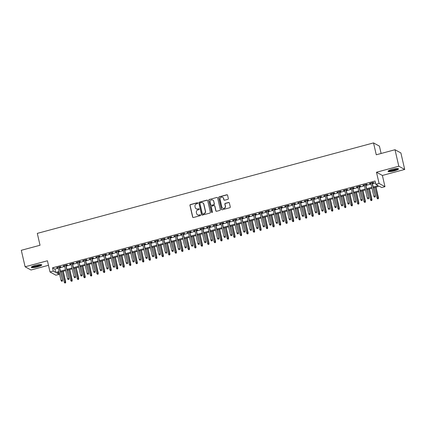<?xml version="1.0" encoding="UTF-8"?>
<svg xmlns="http://www.w3.org/2000/svg" width="426" height="426" viewBox="0 0 426 426"><rect width="100%" height="100%" fill="white"/><g stroke="black" fill="none" stroke-linecap="round" stroke-linejoin="round"><path stroke-width="0.64" d="M197.781 203.069A0.474 0.458 -61.3 0 0 197.227 202.733L190.433 204.565A0.676 0.65 -61.3 0 0 189.943 205.385L192.632 217.031A0.676 0.65 -61.3 0 0 193.42 217.51L200.22 215.678A0.474 0.458 -61.3 0 0 200.342 214.81A0.474 0.458 -61.3 0 0 200.007 214.773L199.128 215.013A2.162 2.082 -61.3 0 1 196.604 213.49L196.381 212.521A2.162 2.082 -61.3 0 1 197.952 209.896L198.83 209.661A0.474 0.458 -61.3 0 0 198.953 208.793A0.474 0.458 -61.3 0 0 198.617 208.756L197.739 208.99A2.162 2.082 -61.3 0 1 195.215 207.473L194.991 206.498A2.162 2.082 -61.3 0 1 196.562 203.878L197.44 203.639A0.474 0.458 -61.3 0 0 197.781 203.069M197.637 202.824A0.474 0.458 -61.3 0 0 197.387 202.824L190.592 204.65A0.676 0.65 -61.3 0 0 190.102 205.47L192.792 217.122A0.676 0.65 -61.3 0 0 193.031 217.489M200.417 214.864A0.474 0.458 -61.3 0 0 200.167 214.858L199.128 215.013M199.027 208.846A0.474 0.458 -61.3 0 0 198.777 208.841L197.739 208.99M392.042 169.436A5.368 0.959 167 0 0 388.054 171.321A5.368 0.959 167 0 0 394.524 170.794A5.368 0.959 167 0 0 398.512 168.909A5.368 0.959 167 0 0 392.042 169.436M35.283 265.435A5.368 0.959 167 0 0 31.295 267.32A5.368 0.959 167 0 0 37.765 266.793A5.368 0.959 167 0 0 41.753 264.903A5.368 0.959 167 0 0 35.283 265.435M227.851 199.341A0.676 0.65 -61.3 0 0 228.341 198.521L227.585 195.257A0.676 0.65 -61.3 0 0 226.797 194.778L219.246 196.812A0.676 0.65 -61.3 0 0 218.756 197.632L221.445 209.278A0.676 0.65 -61.3 0 0 222.239 209.757L229.784 207.723A0.676 0.65 -61.3 0 0 230.274 206.903L229.364 202.957A0.676 0.65 -61.3 0 0 228.576 202.483L225.343 203.351A0.676 0.65 -61.3 0 0 224.853 204.171L225.306 206.131A1.805 1.741 -61.3 0 1 222.729 208.176A1.805 1.741 -61.3 0 1 221.882 207.047L220.114 199.379A1.805 1.741 -61.3 0 1 222.691 197.334A1.805 1.741 -61.3 0 1 223.533 198.457L223.831 199.735A0.676 0.65 -61.3 0 0 224.619 200.209L227.851 199.341M395.003 149.739L400.893 152.961L404.7 169.447L398.805 166.225L395.003 149.739L376.27 154.782L373.527 142.912L37.296 233.384L40.033 245.254L21.3 250.296L25.107 266.782L47.424 260.776L50.012 271.985L53.271 271.106L52.51 267.81L375.061 181.018L375.817 184.314L379.076 183.441L384.971 186.663L381.712 187.541L379.321 186.231L373.373 187.834M398.805 166.225L376.488 172.232L379.076 183.441M207.691 200.609A0.676 0.65 -61.3 0 0 206.903 200.129L199.357 202.164A0.676 0.65 -61.3 0 0 198.867 202.984L201.557 214.635A0.676 0.65 -61.3 0 0 202.345 215.109L209.89 213.075A0.676 0.65 -61.3 0 0 210.38 212.26L207.691 200.609M209.304 199.485L216.85 197.456A0.676 0.65 -61.3 0 1 217.638 197.93L220.327 209.581A0.676 0.65 -61.3 0 1 219.837 210.401L216.61 211.269A0.676 0.65 -61.3 0 1 215.817 210.795L214.731 206.072A0.676 0.65 -61.3 0 0 213.937 205.593L211.797 206.173A0.676 0.65 -61.3 0 0 211.307 206.988L212.441 211.908A0.474 0.458 -61.3 0 1 211.77 212.446A0.474 0.458 -61.3 0 1 211.546 212.148L208.815 200.305A0.676 0.65 -61.3 0 1 209.304 199.485L216.85 197.456M25.107 266.782L30.997 270.004L48.468 265.302M59.491 267.198L60.902 266.82L60.503 266.601L56.594 267.656L58.08 267.581M66.003 265.446L67.42 265.068L67.02 264.85L63.112 265.899L64.598 265.824M72.521 263.694L73.938 263.311L73.538 263.098L69.63 264.147L71.11 264.072M79.039 261.942L80.45 261.559L80.056 261.34L76.142 262.395L77.628 262.32M85.551 260.185L86.968 259.807L86.569 259.588L82.66 260.643L84.146 260.563M92.069 258.433L93.486 258.055L93.086 257.837L89.178 258.886L90.663 258.811M98.587 256.681L99.998 256.298L99.604 256.079L95.69 257.134L97.176 257.059M105.1 254.924L106.516 254.546L106.117 254.327L102.208 255.382L103.694 255.307M111.617 253.172L113.034 252.794L112.634 252.575L108.726 253.624L110.212 253.55M118.135 251.42L119.546 251.036L119.152 250.823L115.238 251.872L116.724 251.798M124.653 249.668L126.064 249.285L125.665 249.066L121.756 250.121L123.242 250.046M131.165 247.911L132.582 247.533L132.182 247.314L128.274 248.369L129.76 248.294M137.683 246.159L139.1 245.781L138.7 245.562L134.792 246.611L136.272 246.537M144.201 244.407L145.612 244.023L145.213 243.81L141.304 244.859L142.79 244.785M150.713 242.655L152.13 242.272L151.731 242.053L147.822 243.108L149.308 243.033M157.231 240.898L158.648 240.52L158.248 240.301L154.34 241.356L155.82 241.281M163.749 239.146L165.16 238.768L164.766 238.549L160.852 239.598L162.338 239.524M170.262 237.394L171.678 237.01L171.279 236.792L167.37 237.846L168.856 237.772M176.779 235.642L178.196 235.258L177.796 235.04L173.888 236.095L175.374 236.02M183.297 233.885L184.708 233.507L184.314 233.288L180.4 234.337L181.886 234.263M189.81 232.133L191.226 231.749L190.827 231.536L186.918 232.585L188.404 232.511M196.327 230.381L197.744 229.997L197.345 229.779L193.436 230.833L194.922 230.759M202.845 228.624L204.256 228.245L203.862 228.027L199.948 229.081L201.434 229.007M209.363 226.872L210.774 226.494L210.375 226.275L206.466 227.324L207.952 227.25M215.875 225.12L217.292 224.736L216.893 224.523L212.984 225.572L214.47 225.498M222.393 223.368L223.81 222.984L223.41 222.766L219.502 223.82L220.982 223.746M228.911 221.611L230.322 221.232L229.923 221.014L226.014 222.068L227.5 221.994M235.424 219.859L236.84 219.481L236.441 219.262L232.532 220.311L234.018 220.237M241.941 218.107L243.358 217.723L242.958 217.505L239.05 218.559L240.53 218.485M248.459 216.355L249.87 215.971L249.476 215.753L245.562 216.807L247.048 216.733M254.972 214.597L256.388 214.219L255.989 214.001L252.08 215.05L253.566 214.976M261.489 212.846L262.906 212.468L262.507 212.249L258.598 213.298L260.084 213.224M268.007 211.094L269.418 210.71L269.024 210.492L265.11 211.546L266.596 211.472M274.52 209.336L275.936 208.958L275.537 208.74L271.628 209.794L273.114 209.72M281.038 207.584L282.454 207.206L282.055 206.988L278.146 208.037L279.632 207.963M287.555 205.833L288.966 205.449L288.572 205.236L284.659 206.285L286.144 206.211M294.073 204.081L295.484 203.697L295.085 203.479L291.176 204.533L292.662 204.459M300.586 202.323L302.002 201.945L301.603 201.727L297.694 202.781L299.18 202.707M307.103 200.571L308.52 200.193L308.12 199.975L304.212 201.024L305.692 200.95M313.621 198.82L315.032 198.436L314.633 198.218L310.724 199.272L312.21 199.198M320.134 197.068L321.55 196.684L321.151 196.466L317.242 197.52L318.728 197.446M326.651 195.31L328.068 194.932L327.669 194.714L323.76 195.763L325.24 195.688M333.169 193.558L334.58 193.18L334.186 192.962L330.272 194.011L331.758 193.936M339.682 191.806L341.098 191.423L340.699 191.205L336.79 192.259L338.276 192.185M346.2 190.049L347.616 189.671L347.217 189.453L343.308 190.507L344.794 190.433M352.717 188.297L354.128 187.919L353.734 187.701L349.821 188.75L351.306 188.675M359.23 186.545L360.646 186.162L360.247 185.949L356.338 186.998L357.824 186.923M365.748 184.793L367.164 184.41L366.765 184.192L362.856 185.246L364.342 185.172M52.51 267.81L54.895 269.12L58.229 268.22M59.635 267.842L64.747 266.468M66.152 266.09L71.259 264.716M72.67 264.333L77.777 262.959M79.188 262.581L84.295 261.207M85.701 260.829L90.807 259.455M92.218 259.077L97.325 257.703M98.736 257.32L103.843 255.946M105.249 255.568L110.355 254.194M111.766 253.816L116.873 252.442M118.284 252.064L123.391 250.685M124.797 250.307L129.909 248.933M131.314 248.555L136.421 247.181M137.832 246.803L142.939 245.429M144.345 245.046L149.457 243.672M150.863 243.294L155.969 241.92M157.38 241.542L162.487 240.168M163.898 239.79L169.005 238.416M170.411 238.033L175.517 236.659M176.928 236.281L182.035 234.907M183.446 234.529L188.553 233.155M189.959 232.777L195.065 231.398M196.477 231.02L201.583 229.646M202.994 229.268L208.101 227.894M209.507 227.516L214.619 226.142M216.025 225.759L221.131 224.385M222.542 224.007L227.649 222.633M229.055 222.255L234.167 220.881M235.573 220.503L240.679 219.129M242.09 218.746L247.197 217.372M248.608 216.994L253.715 215.62M255.121 215.242L260.227 213.868M261.639 213.49L266.745 212.111M268.156 211.733L273.263 210.359M274.669 209.981L279.775 208.607M281.187 208.229L286.293 206.855M287.704 206.472L292.811 205.098M294.217 204.72L299.329 203.346M300.735 202.968L305.841 201.594M307.252 201.216L312.359 199.842M313.765 199.459L318.877 198.085M320.283 197.707L325.389 196.333M326.801 195.955L331.907 194.581M333.318 194.203L338.425 192.829M339.831 192.445L344.938 191.072M346.349 190.694L351.455 189.32M352.866 188.942L357.973 187.568M359.379 187.19L364.486 185.811M365.897 185.432L371.003 184.059M372.415 183.681L375.482 182.855M372.265 183.036L373.677 182.658L373.282 182.44L369.369 183.494L370.854 183.42M381.116 153.477L379.422 146.134L373.527 142.912M376.488 172.232L382.383 175.453L404.7 169.447M382.383 175.453L384.971 186.663M58.74 272.496L59.161 274.328L55.902 275.207L50.012 271.985M373.176 186.977L378.208 185.624L375.817 184.314M53.271 271.106L55.657 272.416L58.99 271.516M60.396 271.138L65.508 269.764M66.914 269.386L72.021 268.013M73.432 267.635L78.538 266.261M79.95 265.877L85.056 264.503M86.462 264.125L91.569 262.751M92.98 262.373L98.086 261M99.498 260.621L104.604 259.242M106.01 258.864L111.117 257.49M112.528 257.112L117.635 255.738M119.046 255.36L124.152 253.987M125.558 253.603L130.67 252.229M132.076 251.851L137.183 250.477M138.594 250.099L143.7 248.725M145.106 248.347L150.218 246.974M151.624 246.59L156.731 245.216M158.142 244.838L163.249 243.464M164.66 243.086L169.766 241.712M171.172 241.334L176.279 239.955M177.69 239.577L182.797 238.203M184.208 237.825L189.314 236.451M190.72 236.073L195.827 234.699M197.238 234.316L202.345 232.942M203.756 232.564L208.862 231.19M210.268 230.812L215.38 229.438M216.786 229.06L221.893 227.686M223.304 227.303L228.411 225.929M229.816 225.551L234.928 224.177M236.334 223.799L241.441 222.425M242.852 222.047L247.959 220.668M249.37 220.29L254.476 218.916M255.882 218.538L260.989 217.164M262.4 216.786L267.507 215.412M268.918 215.029L274.024 213.655M275.43 213.277L280.537 211.903M281.948 211.525L287.055 210.151M288.466 209.773L293.573 208.399M294.978 208.016L300.09 206.642M301.496 206.264L306.603 204.89M308.014 204.512L313.121 203.138M314.526 202.76L319.638 201.381M321.044 201.003L326.151 199.629M327.562 199.251L332.669 197.877M334.08 197.499L339.187 196.125M340.592 195.742L345.699 194.368M347.11 193.99L352.217 192.616M353.628 192.238L358.735 190.864M360.14 190.486L365.247 189.112M366.658 188.729L371.765 187.355M59.187 272.374L56.775 273.023L59.161 274.328M371.962 188.212L366.855 189.586M365.449 189.964L360.337 191.338M358.932 191.721L353.825 193.095M352.414 193.473L347.307 194.847M345.896 195.225L340.789 196.599M339.384 196.977L334.277 198.356M332.866 198.734L327.759 200.108M326.348 200.486L321.241 201.86M319.835 202.238L314.729 203.612M313.318 203.995L308.211 205.369M306.8 205.747L301.693 207.121M300.287 207.499L295.175 208.873M293.77 209.251L288.663 210.625M287.252 211.008L282.145 212.382M280.739 212.76L275.627 214.134M274.222 214.512L269.115 215.886M267.704 216.264L262.597 217.643M261.186 218.021L256.079 219.395M254.673 219.773L249.567 221.147M248.156 221.525L243.049 222.899M241.638 223.283L236.531 224.656M235.125 225.035L230.019 226.408M228.608 226.786L223.501 228.16M222.09 228.538L216.983 229.912M215.577 230.296L210.465 231.669M209.06 232.048L203.953 233.421M202.542 233.799L197.435 235.173M196.029 235.551L190.917 236.931M189.511 237.309L184.405 238.682M182.994 239.061L177.887 240.434M176.476 240.812L171.369 242.186M169.963 242.57L164.857 243.944M163.446 244.322L158.339 245.695M156.928 246.074L151.821 247.447M150.415 247.825L145.309 249.199M143.897 249.583L138.791 250.957M137.38 251.335L132.273 252.709M130.867 253.087L125.755 254.46M124.349 254.839L119.243 256.218M117.832 256.596L112.725 257.97M111.319 258.348L106.207 259.722M104.801 260.1L99.695 261.473M98.284 261.857L93.177 263.231M91.766 263.609L86.659 264.983M85.253 265.361L80.147 266.735M78.735 267.113L73.629 268.486M72.218 268.87L67.111 270.244M65.705 270.622L60.598 271.996M54.895 269.12L55.657 272.416M56.993 267.869L56.924 267.565M63.511 266.117L63.437 265.813M70.024 264.365L69.955 264.061M76.542 262.613L76.472 262.304M83.059 260.856L82.99 260.552M89.572 259.104L89.503 258.8M96.09 257.352L96.02 257.043M102.607 255.6L102.538 255.291M109.125 253.843L109.051 253.539M115.638 252.091L115.568 251.787M122.156 250.339L122.086 250.03M128.673 248.587L128.599 248.278M135.186 246.83L135.117 246.526M141.704 245.078L141.634 244.774M148.221 243.326L148.147 243.017M154.734 241.569L154.665 241.265M161.252 239.817L161.182 239.513M167.769 238.065L167.7 237.756M174.282 236.313L174.213 236.004M180.8 234.556L180.73 234.252M187.318 232.804L187.248 232.5M193.835 231.052L193.761 230.743M200.348 229.3L200.279 228.991M206.866 227.543L206.796 227.239M213.383 225.791L213.309 225.487M219.896 224.039L219.827 223.73M226.414 222.281L226.344 221.978M232.931 220.53L232.857 220.226M239.444 218.778L239.375 218.469M245.962 217.026L245.893 216.717M252.48 215.268L252.41 214.965M258.992 213.517L258.923 213.213M265.51 211.765L265.441 211.456M272.028 210.013L271.958 209.704M278.545 208.255L278.471 207.952M285.058 206.504L284.989 206.2M291.576 204.752L291.506 204.443M298.093 202.994L298.019 202.691M304.606 201.242L304.537 200.939M311.124 199.49L311.055 199.182M317.642 197.739L317.567 197.43M324.154 195.981L324.085 195.678M330.672 194.229L330.603 193.926M337.19 192.477L337.12 192.169M343.702 190.726L343.633 190.417M350.22 188.968L350.151 188.665M356.738 187.216L356.668 186.913M363.256 185.464L363.181 185.156M369.768 183.707L369.699 183.404M196.306 208.857A2.162 2.082 -61.3 0 0 197.898 209.081M197.696 214.874A2.162 2.082 -61.3 0 0 199.288 215.098M207.451 200.236A0.676 0.65 -61.3 0 0 207.063 200.22L199.517 202.249A0.676 0.65 -61.3 0 0 199.027 203.069L201.716 214.72A0.676 0.65 -61.3 0 0 201.956 215.093M200.268 202.877A0.474 0.458 -61.3 0 0 199.927 203.452L202.286 213.682A0.474 0.458 -61.3 0 0 202.84 214.012L203.766 213.761A2.162 2.082 -61.3 0 0 205.337 211.142L203.724 204.15A2.162 2.082 -61.3 0 0 201.194 202.632L200.268 202.877M202.59 214.012A0.474 0.458 -61.3 0 0 203 214.097L202.84 214.012M202.792 202.851A2.162 2.082 -61.3 0 1 203.878 204.235L205.497 211.227A2.162 2.082 -61.3 0 1 203.926 213.852L203 214.097M217.398 197.557A0.676 0.65 -61.3 0 0 217.01 197.542M214.491 205.699A0.676 0.65 -61.3 0 1 214.885 206.157L215.977 210.881A0.676 0.65 -61.3 0 0 216.216 211.253M209.459 199.576A0.676 0.65 -61.3 0 0 208.969 200.396L211.706 212.239A0.474 0.458 -61.3 0 0 211.85 212.478M213.596 201.168A1.805 1.741 -61.3 0 0 210.833 200.225A1.805 1.741 -61.3 0 0 210.172 202.089L210.801 204.789A0.676 0.65 -61.3 0 0 211.589 205.263L213.73 204.688A0.676 0.65 -61.3 0 0 214.219 203.868L213.756 201.253A1.805 1.741 -61.3 0 0 212.83 200.087M211.195 205.247A0.676 0.65 -61.3 0 0 211.749 205.353L211.589 205.263M213.756 201.253L214.379 203.958A0.676 0.65 -61.3 0 1 213.889 204.778L211.749 205.353M222.766 197.382A1.805 1.741 -61.3 0 1 223.693 198.548L223.991 199.826A0.676 0.65 -61.3 0 0 224.23 200.193M222.809 208.213A1.805 1.741 -61.3 0 0 225.466 206.216L225.306 206.131M229.124 202.584A0.676 0.65 -61.3 0 0 228.735 202.568L225.503 203.436A0.676 0.65 -61.3 0 0 225.013 204.256L225.466 206.216M227.346 194.884A0.676 0.65 -61.3 0 0 226.957 194.868L219.406 196.897A0.676 0.65 -61.3 0 0 218.916 197.717L221.605 209.368A0.676 0.65 -61.3 0 0 221.845 209.736M64.757 283.002L65.567 282.912L64.757 283.002L64.235 282.182L65.695 282.023L63.218 271.293M65.407 282.827L62.979 271.351M64.235 282.182L61.807 271.671M65.695 282.023L65.567 282.912M62.223 281.085L61.573 281.261L62.382 281.171L62.223 280.122L61.051 280.436L58.011 267.272M59.182 266.958L62.51 280.281L59.416 266.894M62.382 281.171L62.51 280.281M61.051 280.436L61.573 281.261M40.928 264.599A4.643 0.831 -13 0 1 37.477 266.17A4.643 0.831 -13 0 1 31.902 266.681M32.424 266.415A4.297 0.767 167 0 0 37.323 265.797A4.297 0.767 167 0 0 40.337 264.589M31.46 266.99A5.33 0.953 167 0 0 37.637 266.261A5.33 0.953 167 0 0 41.455 264.684M397.687 168.6A4.643 0.831 -13 0 1 394.79 170.017A4.643 0.831 -13 0 1 389.891 170.906A4.643 0.831 -13 0 1 388.661 170.688M389.183 170.416A4.297 0.767 167 0 0 390.056 170.48A4.297 0.767 167 0 0 397.101 168.59M388.219 170.996A5.33 0.953 167 0 0 389.407 171.103A5.33 0.953 167 0 0 394.519 170.23A5.33 0.953 167 0 0 398.219 168.685M71.275 281.251L72.085 281.16L71.275 281.251L70.748 280.425L72.212 280.265L69.731 269.536M71.925 281.075L69.497 269.599M70.748 280.425L68.325 269.914M72.212 280.265L72.085 281.16M77.788 279.493L78.597 279.408L77.788 279.493L77.266 278.673L78.725 278.513L76.249 267.784M78.443 279.318L76.014 267.847M77.266 278.673L74.838 268.162M78.725 278.513L78.597 279.408M84.305 277.741L85.115 277.651L84.305 277.741L83.784 276.921L85.243 276.762L82.766 266.032M84.955 277.566L82.527 266.096M83.784 276.921L81.355 266.41M85.243 276.762L85.115 277.651M90.823 275.989L91.633 275.899L90.823 275.989L90.301 275.164L91.76 275.01L89.279 264.274M91.473 275.814L89.045 264.338M90.301 275.164L87.873 264.658M91.76 275.01L91.633 275.899M68.74 279.334L68.085 279.509L68.9 279.419L68.74 278.37L67.564 278.684L64.528 265.52M65.7 265.206L69.023 278.524L65.934 265.142M68.9 279.419L69.023 278.524M67.564 278.684L68.085 279.509M75.253 277.576L74.603 277.752L75.413 277.667L75.253 276.618L74.081 276.932L71.041 263.769M72.212 263.449L75.54 276.772L72.452 263.385M75.413 277.667L75.54 276.772M74.081 276.932L74.603 277.752M81.771 275.824L81.121 276L81.93 275.91L81.771 274.861L80.599 275.18L77.559 262.011M78.73 261.697L82.058 275.02L78.964 261.633M81.93 275.91L82.058 275.02M80.599 275.18L81.121 276M88.288 274.072L87.634 274.248L88.448 274.158L88.288 273.109L87.112 273.423L84.076 260.259M85.248 259.945L88.571 273.268L85.482 259.881M88.448 274.158L88.571 273.268M87.112 273.423L87.634 274.248M97.336 274.238L98.15 274.147L97.336 274.238L96.814 273.412L98.273 273.252L95.797 262.522M97.991 274.062L95.562 262.586M96.814 273.412L94.391 262.901M98.273 273.252L98.15 274.147M94.806 272.32L94.151 272.491L94.961 272.406L94.801 271.357L93.629 271.671L90.589 258.507M91.766 258.193L95.089 271.511L92 258.129M94.961 272.406L95.089 271.511M93.629 271.671L94.151 272.491M103.853 272.48L104.663 272.395L103.853 272.48L103.332 271.66L104.791 271.5L102.315 260.771M104.503 272.305L102.075 260.834M103.332 271.66L100.903 261.149M104.791 271.5L104.663 272.395M101.319 270.563L100.669 270.739L101.479 270.654L101.319 269.605L100.147 269.919L97.107 256.756M98.278 256.436L101.606 269.759L98.518 256.372M101.479 270.654L101.606 269.759M100.147 269.919L100.669 270.739M110.371 270.728L111.181 270.638L110.371 270.728L109.849 269.908L111.308 269.749L108.827 259.019M111.021 270.553L108.593 259.083M109.849 269.908L107.421 259.397M111.308 269.749L111.181 270.638M107.837 268.811L107.187 268.987L107.996 268.897L107.837 267.847L106.66 268.167L103.624 254.998M104.796 254.684L108.124 268.007L105.03 254.62M107.996 268.897L108.124 268.007M106.66 268.167L107.187 268.987M116.884 268.976L117.698 268.886L116.884 268.976L116.362 268.151L117.821 267.997L115.345 257.261M117.539 268.801L115.111 257.325M116.362 268.151L113.939 257.645M117.821 267.997L117.698 268.886M114.354 267.059L113.699 267.235L114.514 267.145L114.349 266.096L113.178 266.41L110.137 253.246M111.314 252.932L114.637 266.25L111.548 252.868M114.514 267.145L114.637 266.25M113.178 266.41L113.699 267.235M123.402 267.219L124.211 267.134L123.402 267.219L122.88 266.399L124.339 266.239L121.863 255.509M124.051 267.043L121.628 255.573M122.88 266.399L120.451 255.888M124.339 266.239L124.211 267.134M120.867 265.302L120.217 265.478L121.027 265.393L120.867 264.344L119.695 264.658L116.655 251.494M117.826 251.175L121.154 264.498L118.066 251.116M121.027 265.393L121.154 264.498M119.695 264.658L120.217 265.478M129.919 265.467L130.729 265.382L129.919 265.467L129.397 264.647L130.857 264.487L128.38 253.758M130.569 265.291L128.141 253.821M129.397 264.647L126.969 254.136M130.857 264.487L130.729 265.382M127.385 263.55L126.735 263.726L127.544 263.635L127.385 262.586L126.213 262.906L123.173 249.737M124.344 249.423L127.672 262.746L124.578 249.359M127.544 263.635L127.672 262.746M126.213 262.906L126.735 263.726M136.432 263.715L137.247 263.625L136.432 263.715L135.91 262.895L137.369 262.736L134.893 252.006M137.087 263.54L134.659 252.07M135.91 262.895L133.487 252.384M137.369 262.736L137.247 263.625M133.902 261.798L133.247 261.974L134.062 261.883L133.897 260.834L132.726 261.149L129.685 247.985M130.862 247.671L134.185 260.994L131.096 247.607M134.062 261.883L134.185 260.994M132.726 261.149L133.247 261.974M142.95 261.963L143.759 261.873L142.95 261.963L142.428 261.138L143.887 260.978L141.411 250.248M143.599 261.788L141.176 250.312M142.428 261.138L140 250.632M143.887 260.978L143.759 261.873M140.415 260.046L139.765 260.222L140.575 260.132L140.415 259.083L139.243 259.397L136.203 246.233M137.374 245.919L140.702 259.237L137.614 245.855M140.575 260.132L140.702 259.237M139.243 259.397L139.765 260.222M149.467 260.206L150.277 260.121L149.467 260.206L148.946 259.386L150.405 259.226L147.928 248.496M150.117 260.03L147.689 248.56M148.946 259.386L146.517 248.875M150.405 259.226L150.277 260.121M146.933 258.289L146.283 258.465L147.092 258.38L146.933 257.331L145.761 257.645L142.721 244.481M143.892 244.162L147.22 257.485L144.126 244.098M147.092 258.38L147.22 257.485M145.761 257.645L146.283 258.465M155.985 258.454L156.795 258.364L155.985 258.454L155.458 257.634L156.922 257.474L154.441 246.745M156.635 258.278L154.207 246.808M155.458 257.634L153.035 247.123M156.922 257.474L156.795 258.364M153.451 256.537L152.796 256.713L153.61 256.622L153.451 255.573L152.274 255.893L149.238 242.724M150.41 242.41L153.733 255.733L150.644 242.346M153.61 256.622L153.733 255.733M152.274 255.893L152.796 256.713M162.498 256.702L163.307 256.612L162.498 256.702L161.976 255.877L163.435 255.722L160.959 244.993M163.153 256.527L160.724 245.051M161.976 255.877L159.548 245.371M163.435 255.722L163.307 256.612M159.963 254.785L159.313 254.961L160.123 254.87L159.963 253.821L158.791 254.136L155.751 240.972M156.922 240.658L160.251 253.981L157.162 240.594M160.123 254.87L160.251 253.981M158.791 254.136L159.313 254.961M169.015 254.95L169.825 254.86L169.015 254.95L168.494 254.125L169.953 253.965L167.477 243.235M169.665 254.775L167.237 243.299M168.494 254.125L166.065 243.613M169.953 253.965L169.825 254.86M166.481 253.033L165.831 253.204L166.641 253.119L166.481 252.07L165.309 252.384L162.269 239.22M163.44 238.906L166.768 252.224L163.675 238.842M166.641 253.119L166.768 252.224M165.309 252.384L165.831 253.204M175.533 253.193L176.343 253.108L175.533 253.193L175.011 252.373L176.47 252.213L173.989 241.483M176.183 253.017L173.755 241.547M175.011 252.373L172.583 241.861M176.47 252.213L176.343 253.108M172.999 251.276L172.344 251.452L173.158 251.367L172.999 250.318L171.822 250.632L168.787 237.468M169.958 237.149L173.281 250.472L170.192 237.085M173.158 251.367L173.281 250.472M171.822 250.632L172.344 251.452M182.046 251.441L182.86 251.351L182.046 251.441L181.524 250.621L182.983 250.461L180.507 239.731M182.701 251.265L180.273 239.795M181.524 250.621L179.101 240.11M182.983 250.461L182.86 251.351M179.516 249.524L178.861 249.7L179.671 249.609L179.511 248.56L178.34 248.88L175.299 235.711M176.476 235.397L179.799 248.72L176.71 235.333M179.671 249.609L179.799 248.72M178.34 248.88L178.861 249.7M188.564 249.689L189.373 249.599L188.564 249.689L188.042 248.864L189.501 248.709L187.025 237.974M189.213 249.514L186.785 238.038M188.042 248.864L185.614 238.358M189.501 248.709L189.373 249.599M186.029 247.772L185.379 247.948L186.189 247.857L186.029 246.808L184.857 247.123L181.817 233.959M182.988 233.645L186.316 246.963L183.228 233.581M186.189 247.857L186.316 246.963M184.857 247.123L185.379 247.948M195.081 247.932L195.891 247.847L195.081 247.932L194.56 247.112L196.019 246.952L193.537 236.222M195.731 247.756L193.303 236.286M194.56 247.112L192.131 236.6M196.019 246.952L195.891 247.847M192.547 246.015L191.897 246.191L192.706 246.106L192.547 245.056L191.37 245.371L188.335 232.207M189.506 231.888L192.834 245.211L189.74 231.829M192.706 246.106L192.834 245.211M191.37 245.371L191.897 246.191M201.594 246.18L202.409 246.095L201.594 246.18L201.072 245.36L202.531 245.2L200.055 234.47M202.249 246.004L199.821 234.534M201.072 245.36L198.649 234.848M202.531 245.2L202.409 246.095M199.064 244.263L198.41 244.439L199.224 244.354L199.059 243.299L197.888 243.619L194.847 230.45M196.024 230.136L199.347 243.459L196.258 230.072M199.224 244.354L199.347 243.459M197.888 243.619L198.41 244.439M208.112 244.428L208.921 244.338L208.112 244.428L207.59 243.608L209.049 243.448L206.573 232.718M208.761 244.252L206.338 232.782M207.59 243.608L205.162 233.097M209.049 243.448L208.921 244.338M205.577 242.511L204.927 242.687L205.737 242.596L205.577 241.547L204.405 241.861L201.365 228.698M202.536 228.384L205.864 241.707L202.776 228.32M205.737 242.596L205.864 241.707M204.405 241.861L204.927 242.687M214.629 242.676L215.439 242.586L214.629 242.676L214.108 241.851L215.567 241.691L213.091 230.961M215.279 242.5L212.851 231.025M214.108 241.851L211.679 231.345M215.567 241.691L215.439 242.586M212.095 240.759L211.445 240.935L212.255 240.844L212.095 239.795L210.923 240.11L207.883 226.946M209.054 226.632L212.382 239.95L209.288 226.568M212.255 240.844L212.382 239.95M210.923 240.11L211.445 240.935M221.142 240.919L221.957 240.834L221.142 240.919L220.62 240.099L222.079 239.939L219.603 229.209M221.797 240.743L219.369 229.273M220.62 240.099L218.197 229.587M222.079 239.939L221.957 240.834M218.613 239.002L217.958 239.178L218.772 239.093L218.607 238.043L217.436 238.358L214.395 225.194M215.572 224.875L218.895 238.198L215.806 224.811M218.772 239.093L218.895 238.198M217.436 238.358L217.958 239.178M227.66 239.167L228.469 239.077L227.66 239.167L227.138 238.347L228.597 238.187L226.121 227.457M228.309 238.991L225.886 227.521M227.138 238.347L224.71 227.835M228.597 238.187L228.469 239.077M234.178 237.415L234.987 237.325L234.178 237.415L233.656 236.59L235.115 236.435L232.639 225.705M234.827 237.239L232.399 225.764M233.656 236.59L231.227 226.084M235.115 236.435L234.987 237.325M240.695 235.663L241.505 235.573L240.695 235.663L240.168 234.838L241.633 234.678L239.151 223.948M241.345 235.487L238.917 224.012M240.168 234.838L237.745 224.326M241.633 234.678L241.505 235.573M225.125 237.25L224.475 237.426L225.285 237.335L225.125 236.286L223.954 236.606L220.913 223.437M222.084 223.123L225.413 236.446L222.324 223.059M225.285 237.335L225.413 236.446M223.954 236.606L224.475 237.426M231.643 235.498L230.993 235.674L231.803 235.583L231.643 234.534L230.471 234.848L227.431 221.685M228.602 221.371L231.93 234.694L228.837 221.307M231.803 235.583L231.93 234.694M230.471 234.848L230.993 235.674M238.161 233.746L237.506 233.917L238.32 233.831L238.161 232.782L236.984 233.097L233.949 219.933M235.12 219.619L238.443 232.937L235.354 219.555M238.32 233.831L238.443 232.937M236.984 233.097L237.506 233.917M247.208 233.906L248.017 233.821L247.208 233.906L246.686 233.086L248.145 232.926L245.669 222.196M247.863 233.73L245.435 222.26M246.686 233.086L244.258 222.574M248.145 232.926L248.017 233.821M244.673 231.989L244.023 232.165L244.833 232.079L244.673 231.03L243.502 231.345L240.461 218.181M241.633 217.862L244.961 231.185L241.872 217.798M244.833 232.079L244.961 231.185M243.502 231.345L244.023 232.165M253.726 232.154L254.535 232.064L253.726 232.154L253.204 231.334L254.663 231.174L252.187 220.444M254.375 231.978L251.947 220.508M253.204 231.334L250.776 220.822M254.663 231.174L254.535 232.064M251.191 230.237L250.541 230.413L251.351 230.322L251.191 229.273L250.019 229.593L246.979 216.424M248.15 216.11L251.478 229.433L248.385 216.046M251.351 230.322L251.478 229.433M250.019 229.593L250.541 230.413M260.243 230.402L261.053 230.312L260.243 230.402L259.722 229.577L261.181 229.422L258.699 218.687M260.893 230.226L258.465 218.751M259.722 229.577L257.293 219.07M261.181 229.422L261.053 230.312M257.709 228.485L257.054 228.661L257.868 228.57L257.709 227.521L256.532 227.835L253.497 214.672M254.668 214.358L257.991 227.676L254.902 214.294M257.868 228.57L257.991 227.676M256.532 227.835L257.054 228.661M266.756 228.645L267.571 228.56L266.756 228.645L266.234 227.825L267.693 227.665L265.217 216.935M267.411 228.474L264.983 216.999M266.234 227.825L263.811 217.313M267.693 227.665L267.571 228.56M264.226 226.728L263.572 226.904L264.381 226.818L264.221 225.769L263.05 226.084L260.009 212.92M261.186 212.601L264.509 225.924L261.42 212.542M264.381 226.818L264.509 225.924M263.05 226.084L263.572 226.904M273.274 226.893L274.083 226.808L273.274 226.893L272.752 226.073L274.211 225.913L271.735 215.183M273.923 226.717L271.495 215.247M272.752 226.073L270.324 215.561M274.211 225.913L274.083 226.808M270.739 224.976L270.089 225.152L270.899 225.066L270.739 224.012L269.567 224.332L266.527 211.163M267.698 210.849L271.027 224.172L267.938 210.785M270.899 225.066L271.027 224.172M269.567 224.332L270.089 225.152M279.791 225.141L280.601 225.05L279.791 225.141L279.27 224.321L280.729 224.161L278.247 213.431M280.441 224.965L278.013 213.495M279.27 224.321L276.841 213.809M280.729 224.161L280.601 225.05M277.257 223.224L276.607 223.4L277.417 223.309L277.257 222.26L276.08 222.574L273.045 209.411M274.216 209.097L277.544 222.42L274.45 209.033M277.417 223.309L277.544 222.42M276.08 222.574L276.607 223.4M286.304 223.389L287.119 223.299L286.304 223.389L285.782 222.564L287.241 222.404L284.765 211.674M286.959 223.213L284.531 211.738M285.782 222.564L283.359 212.057M287.241 222.404L287.119 223.299M283.775 221.472L283.12 221.648L283.934 221.557L283.769 220.508L282.598 220.822L279.557 207.659M280.734 207.345L284.057 220.663L280.968 207.281M283.934 221.557L284.057 220.663M282.598 220.822L283.12 221.648M292.822 221.632L293.631 221.547L292.822 221.632L292.3 220.812L293.759 220.652L291.283 209.922M293.471 221.456L291.049 209.986M292.3 220.812L289.872 210.3M293.759 220.652L293.631 221.547M290.287 219.715L289.637 219.891L290.447 219.805L290.287 218.756L289.116 219.07L286.075 205.907M287.246 205.588L290.575 218.911L287.486 205.524M290.447 219.805L290.575 218.911M289.116 219.07L289.637 219.891M299.34 219.88L300.149 219.795L299.34 219.88L298.818 219.06L300.277 218.9L297.801 208.17M299.989 219.704L297.561 208.234M298.818 219.06L296.389 208.548M300.277 218.9L300.149 219.795M296.805 217.963L296.155 218.139L296.965 218.048L296.805 216.999L295.633 217.319L292.593 204.15M293.764 203.836L297.092 217.159L293.999 203.772M296.965 218.048L297.092 217.159M295.633 217.319L296.155 218.139M305.852 218.128L306.667 218.037L305.852 218.128L305.33 217.303L306.789 217.148L304.313 206.418M306.507 217.952L304.079 206.477M305.33 217.303L302.907 206.796M306.789 217.148L306.667 218.037M303.323 216.211L302.668 216.387L303.482 216.296L303.317 215.247L302.146 215.561L299.105 202.398M300.282 202.084L303.605 215.407L300.516 202.02M303.482 216.296L303.605 215.407M302.146 215.561L302.668 216.387M312.37 216.376L313.179 216.286L312.37 216.376L311.848 215.551L313.307 215.391L310.831 204.661M313.019 216.2L310.597 204.725M311.848 215.551L309.42 205.039M313.307 215.391L313.179 216.286M309.835 214.459L309.185 214.629L309.995 214.544L309.835 213.495L308.664 213.809L305.623 200.646M306.795 200.332L310.123 213.65L307.034 200.268M309.995 214.544L310.123 213.65M308.664 213.809L309.185 214.629M318.888 214.619L319.697 214.534L318.888 214.619L318.366 213.799L319.825 213.639L317.349 202.909M319.537 214.443L317.109 202.973M318.366 213.799L315.938 203.287M319.825 213.639L319.697 214.534M316.353 212.702L315.703 212.878L316.513 212.792L316.353 211.743L315.181 212.057L312.141 198.894M313.312 198.575L316.64 211.898L313.547 198.511M316.513 212.792L316.64 211.898M315.181 212.057L315.703 212.878M325.405 212.867L326.215 212.776L325.405 212.867L324.878 212.047L326.343 211.887L323.861 201.157M326.055 212.691L323.627 201.221M324.878 212.047L322.455 201.535M326.343 211.887L326.215 212.776M322.871 210.95L322.216 211.126L323.03 211.035L322.871 209.986L321.694 210.306L318.659 197.137M319.83 196.823L323.153 210.146L320.064 196.759M323.03 211.035L323.153 210.146M321.694 210.306L322.216 211.126M331.918 211.115L332.727 211.024L331.918 211.115L331.396 210.29L332.855 210.135L330.379 199.4M332.573 210.939L330.145 199.464M331.396 210.29L328.968 199.783M332.855 210.135L332.727 211.024M329.383 209.198L328.734 209.374L329.543 209.283L329.383 208.234L328.212 208.548L325.171 195.385M326.343 195.071L329.671 208.389L326.582 195.007M329.543 209.283L329.671 208.389M328.212 208.548L328.734 209.374M338.436 209.358L339.245 209.272L338.436 209.358L337.914 208.538L339.373 208.378L336.897 197.648M339.085 209.187L336.657 197.712M337.914 208.538L335.486 198.026M339.373 208.378L339.245 209.272M335.901 207.441L335.251 207.616L336.061 207.531L335.901 206.482L334.729 206.796L331.689 193.633M332.86 193.313L336.189 206.637L333.095 193.255M336.061 207.531L336.189 206.637M334.729 206.796L335.251 207.616M344.953 207.606L345.763 207.521L344.953 207.606L344.432 206.786L345.891 206.626L343.409 195.896M345.603 207.43L343.175 195.96M344.432 206.786L342.003 196.274M345.891 206.626L345.763 207.521M342.419 205.689L341.764 205.864L342.579 205.779L342.419 204.725L341.242 205.044L338.207 191.876M339.378 191.562L342.701 204.885L339.613 191.498M342.579 205.779L342.701 204.885M341.242 205.044L341.764 205.864M351.466 205.854L352.281 205.763L351.466 205.854L350.944 205.034L352.403 204.874L349.927 194.144M352.121 205.678L349.693 194.208M350.944 205.034L348.521 194.522M352.403 204.874L352.281 205.763M348.937 203.937L348.282 204.113L349.091 204.022L348.931 202.973L347.76 203.287L344.719 190.124M345.896 189.81L349.219 203.133L346.13 189.746M349.091 204.022L349.219 203.133M347.76 203.287L348.282 204.113M357.984 204.102L358.793 204.011L357.984 204.102L357.462 203.277L358.921 203.117L356.445 192.387M358.633 203.926L356.205 192.451M357.462 203.277L355.034 192.77M358.921 203.117L358.793 204.011M355.449 202.185L354.799 202.361L355.609 202.27L355.449 201.221L354.278 201.535L351.237 188.372M352.408 188.058L355.737 201.376L352.648 187.994M355.609 202.27L355.737 201.376M354.278 201.535L354.799 202.361M364.502 202.345L365.311 202.259L364.502 202.345L363.98 201.525L365.439 201.365L362.957 190.635M365.151 202.169L362.723 190.699M363.98 201.525L361.552 191.013M365.439 201.365L365.311 202.259M361.967 200.428L361.317 200.603L362.127 200.518L361.967 199.469L360.79 199.783L357.755 186.62M358.926 186.3L362.254 199.624L359.161 186.237M362.127 200.518L362.254 199.624M360.79 199.783L361.317 200.603M371.014 200.593L371.829 200.508L371.014 200.593L370.492 199.773L371.951 199.613L369.475 188.883M371.669 200.417L369.241 188.947M370.492 199.773L368.069 189.261M371.951 199.613L371.829 200.508M368.485 198.676L367.83 198.851L368.644 198.761L368.479 197.712L367.308 198.031L364.267 184.863M365.444 184.549L368.767 197.872L365.678 184.485M368.644 198.761L368.767 197.872M367.308 198.031L367.83 198.851M377.532 198.841L378.341 198.75L377.532 198.841L377.01 198.015L378.469 197.861L375.993 187.131M378.182 198.665L375.759 187.19M377.01 198.015L374.582 187.509M378.469 197.861L378.341 198.75M374.997 196.924L374.347 197.1L375.157 197.009L374.997 195.96L373.826 196.274L370.785 183.111M371.957 182.797L375.285 196.12L372.196 182.733M375.157 197.009L375.285 196.12M373.826 196.274L374.347 197.1"/></g></svg>
